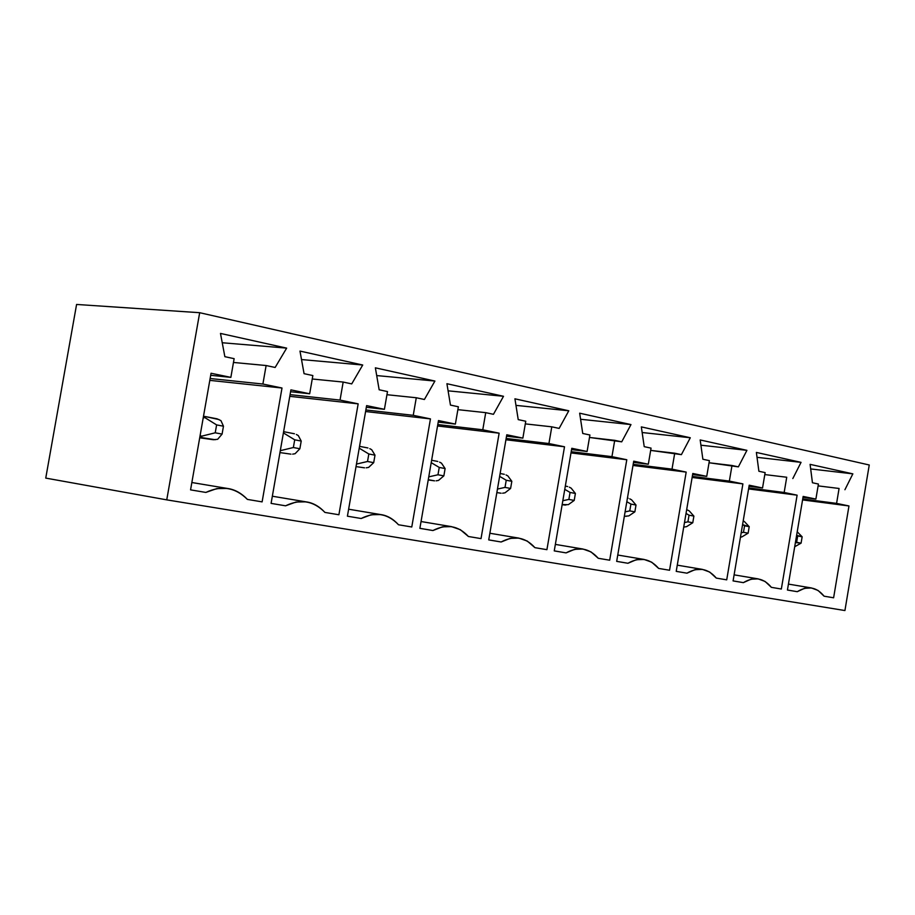 <?xml version="1.0" encoding="UTF-8"?>
<svg xmlns="http://www.w3.org/2000/svg" width="915" height="915" viewBox="0 0 915 915"><rect width="100%" height="100%" fill="white"/><g stroke="black" fill="none" stroke-linecap="round" stroke-linejoin="round"><path stroke-width="1.37" d="M76.585 304.455L199.676 312.701L869.25 464.992L199.676 312.701L76.585 304.455L45.75 478.099L166.747 499.865L199.676 312.701L166.747 499.865L844.922 610.545L869.25 464.992L844.922 610.545L166.747 499.865L45.75 478.099L76.585 304.455M844.922 489.719L852.849 473.856L810.679 468.938L852.849 473.856L810.095 464.363L812.44 482.754L818.422 484.035L815.894 499.075L803.153 496.433L787.438 590.038L797.262 591.685L804.56 588.311L811.433 587.956L818.09 590.461L824.083 596.191L833.611 597.792L848.971 505.961L836.585 503.387L839.078 488.473L818.101 485.876L839.078 488.473L836.585 503.387L802.718 498.984L836.585 503.387L848.971 505.961L802.569 499.91L848.971 505.961L833.611 597.792L824.083 596.191C816.546 586.915 807.602 585.417 797.262 591.685L787.438 590.015L797.262 591.685L787.438 590.038L803.153 496.433L815.894 499.075L802.993 497.405L815.894 499.075L818.422 484.035L812.44 482.754L810.095 464.363L852.849 473.856L844.922 489.719M792.825 478.545L801.048 462.361L757.025 457.328L801.048 462.361L756.373 452.433L758.89 471.259L765.134 472.609L762.538 487.981L749.213 485.213L733.087 580.922L743.357 582.638L750.963 579.218L758.135 578.875L765.1 581.46L771.379 587.35L781.341 589.02L797.114 495.175L784.166 492.476L786.728 477.241L764.791 474.576L786.728 477.241L784.166 492.476L748.756 487.935L784.166 492.476L797.114 495.175L748.596 488.93L797.114 495.175L781.341 589.02L771.379 587.35C763.487 577.834 754.143 576.267 743.357 582.638L733.087 580.888L743.357 582.638L733.087 580.922L749.213 485.213L762.538 487.981L749.042 486.254L762.538 487.981L765.134 472.609L758.89 471.259L756.373 452.433L801.048 462.361L792.825 478.545M738.371 466.867L746.926 450.34L700.913 445.193L746.926 450.34L700.181 439.955L702.869 459.238L709.399 460.645L706.735 476.372L692.804 473.478L676.219 571.372L686.982 573.179L694.908 569.702L702.4 569.382L709.708 572.047L716.296 578.097L726.716 579.847L742.9 483.898L729.358 481.084L732 465.495L738.371 466.867L709.045 462.761L732 465.495L729.358 481.084L692.3 476.395L729.358 481.084L742.9 483.898L692.129 477.458L742.9 483.898L726.716 579.847L716.296 578.097C708.016 568.341 698.237 566.694 686.982 573.179L676.219 571.372L692.804 473.478L706.735 476.372L692.609 474.599L706.735 476.372L709.399 460.645L702.869 459.238L700.181 439.955L746.926 450.34L738.371 466.867M681.4 454.641L690.287 437.759L642.158 432.521L690.287 437.759L641.335 426.893L644.217 446.657L651.057 448.121L648.323 464.225L633.718 461.183L616.676 561.375L627.942 563.274L636.222 559.74L644.057 559.442L651.72 562.199L658.651 568.421L669.551 570.251L686.181 472.094L672.01 469.143L674.721 453.2L681.4 454.641L650.668 450.397L674.721 453.2L672.01 469.143L633.18 464.328L672.01 469.143L686.181 472.094L632.986 465.46L686.181 472.094L669.551 570.251L658.651 568.421C649.947 558.402 639.711 556.675 627.942 563.274L616.676 561.353L627.942 563.274L616.676 561.375L633.718 461.183L648.323 464.225L633.512 462.395L648.323 464.225L651.057 448.121L644.217 446.657L641.335 426.893L690.287 437.759L681.4 454.641M621.72 441.831L630.973 424.583L580.579 419.264L630.973 424.583L579.664 413.191L582.741 433.47L589.912 435.002L587.098 451.484L571.784 448.293L554.25 550.899L566.065 552.889L574.723 549.309L582.924 549.023L590.976 551.882L598.261 558.287L609.687 560.209L626.786 459.742L611.941 456.654L614.72 440.332L621.72 441.831L589.489 437.45L614.72 440.332L611.941 456.654L571.2 451.69L611.941 456.654L626.786 459.742L570.994 452.914L626.786 459.742L609.687 560.209L598.261 558.287C589.111 547.982 578.383 546.186 566.065 552.889L554.25 550.864L566.065 552.889L554.25 550.899L571.784 448.293L587.098 451.484L571.555 449.608L587.098 451.484L589.912 435.002L582.741 433.47L579.664 413.191L630.973 424.583L621.72 441.831M559.145 428.403L568.787 410.778L515.969 405.379L568.787 410.778L514.928 398.814L518.222 419.619L525.759 421.243L522.865 438.125L506.784 434.774L488.724 539.907L501.134 541.989L510.193 538.363L518.794 538.1L527.257 541.051L534.92 547.662L546.918 549.675L564.509 446.783L548.931 443.546L551.791 426.825L559.145 428.403L551.791 426.825L525.302 423.885L551.791 426.825L548.931 443.546L506.155 438.445L548.931 443.546L564.509 446.783L505.926 439.76L564.509 446.783L546.918 549.675L534.92 547.662C525.29 537.059 514.036 535.172 501.134 541.989L488.724 539.873L501.134 541.989L488.724 539.907L506.784 434.774L522.865 438.125L506.544 436.192L522.865 438.125L525.759 421.243L518.222 419.619L514.928 398.814L568.787 410.778L559.145 428.403M493.448 414.312L503.513 396.287L448.087 390.831L503.513 396.287L446.92 383.717L450.454 405.082L458.369 406.786L455.384 424.08L438.479 420.568L419.871 528.355L432.921 530.54L442.414 526.857L451.427 526.617L460.337 529.682L468.423 536.499L481.027 538.615L499.144 433.184L482.777 429.787L485.728 412.654L493.448 414.312L485.728 412.654L457.877 409.657L485.728 412.654L482.777 429.787L437.793 424.549L482.777 429.787L499.144 433.184L437.542 425.978L499.144 433.184L481.027 538.615L468.423 536.499C458.278 525.587 446.44 523.597 432.921 530.54L419.871 528.31L432.921 530.54L419.871 528.355L438.479 420.568L455.384 424.08L438.216 422.112L455.384 424.08L458.369 406.786L450.454 405.082L446.92 383.717L503.513 396.287L493.448 414.312M424.4 399.489L434.911 381.052L376.706 375.573L434.911 381.052L375.367 367.83L379.153 389.779L387.491 391.574L384.414 409.314L366.618 405.62L347.414 516.197L361.162 518.496L371.113 514.768L380.583 514.55C387.137 515.408 393.118 518.816 398.517 524.764L411.773 526.994L430.45 418.898L413.237 415.319L416.279 397.75L424.4 399.489L416.279 397.75L386.942 394.708L416.279 397.75L413.237 415.319L365.863 409.966L413.237 415.319L430.45 418.898L365.6 411.521L430.45 418.898L411.773 526.994L398.517 524.764C387.823 513.521 375.367 511.428 361.162 518.496L347.414 516.197L366.618 405.62L384.414 409.314L366.332 407.301L384.414 409.314L387.491 391.574L379.153 389.779L375.367 367.83L434.911 381.052L424.4 399.489M351.726 383.9L362.717 365.016L301.515 359.561L362.717 365.016L299.983 351.085L304.066 373.675L312.85 375.55L309.67 393.77L290.913 389.87L271.092 503.387L285.572 505.812L296.025 502.026L305.987 501.843C312.896 502.747 319.221 506.269 324.939 512.423L338.893 514.756L358.165 403.858L340.037 400.084L343.171 382.058L351.726 383.9L343.171 382.058L312.244 378.993L343.171 382.058L340.037 400.084L290.089 394.64L340.037 400.084L358.165 403.858L289.792 396.332L358.165 403.858L338.893 514.756L324.939 512.423C313.639 500.825 300.509 498.618 285.572 505.812L271.092 503.387L290.913 389.87L309.67 393.77L290.593 391.723L309.67 393.77L312.85 375.55L304.066 373.675L299.983 351.085L362.717 365.016L351.726 383.9M275.141 367.464L286.658 348.123L222.231 342.748L286.658 348.123L220.481 333.426L224.861 356.678L234.137 358.669L230.855 377.369L211.056 373.251L190.56 489.868L205.852 492.43L216.844 488.587L227.332 488.438C234.629 489.399 241.32 493.048 247.393 499.407L262.113 501.878L282.003 388.017L262.891 384.037L266.128 365.531L275.141 367.464L266.128 365.531L233.462 362.454L266.128 365.531L262.891 384.037L210.13 378.513L262.891 384.037L282.003 388.017L209.798 380.365L282.003 388.017L262.113 501.878L247.393 499.407C235.43 487.432 221.579 485.11 205.852 492.43L190.56 489.868L211.056 373.251L230.855 377.369L210.69 375.299L230.855 377.369L234.137 358.669L224.861 356.678L220.481 333.426L286.658 348.123L275.141 367.464M215.208 439.726L199.802 437.301L201.929 437.599L201.414 436.238L215.219 432.806L216.615 424.903L204.708 417.515L203.187 418.052L205.612 416.611L203.485 416.336L205.337 416.565M220.744 420.523L217.015 418.807L205.612 416.611L204.708 417.515L216.615 424.903L223.466 426.207L222.082 434.099L217.679 439.269L222.082 434.099L215.219 432.806L201.414 436.238L200.156 435.266L201.929 437.599L213.344 439.726L199.71 437.816L213.344 439.726L217.53 439.303M205.257 416.565L219.005 419.562M223.466 426.207L220.95 420.648L223.466 426.207L216.615 424.903L215.219 432.806L222.082 434.099L223.466 426.207M298.073 435.437L296.357 434.488M292.663 454.137L294.962 453.726M290.879 454.137L279.967 452.582L290.879 454.137M280.299 450.672L293.36 447.526L294.71 439.818L283.398 432.909L294.71 439.818L301.218 441.064L298.279 435.551L301.218 441.064L299.868 448.75L293.36 447.526L280.299 450.672M294.436 433.767L283.616 431.674L294.436 433.767M295.11 453.691L299.868 448.75L295.11 453.691M299.868 448.75L301.218 441.064L294.71 439.818L293.36 447.526L299.868 448.75M371.49 449.585L369.786 448.659M366.183 467.817L368.471 467.428M364.479 467.817L356.026 466.604L364.479 467.817M356.473 464.077L367.521 461.492L368.825 453.989L359.229 448.19L368.825 453.989L375.001 455.167L371.696 449.711L375.001 455.167L373.697 462.658L367.521 461.492L356.473 464.077M367.933 447.961L359.549 446.348L367.933 447.961M368.631 467.393L373.697 462.658L368.631 467.393M373.697 462.658L375.001 455.167L368.825 453.989L367.521 461.492L373.697 462.658M441.282 463.047L439.589 462.132M436.089 480.832L438.354 480.444M434.453 480.832L428.266 479.677L434.453 480.832M428.758 476.864L437.976 474.771L439.246 467.439L431.217 462.658L439.246 467.439L445.113 468.56L441.488 463.162L445.113 468.56L443.855 475.869L437.976 474.771L428.758 476.864M437.793 461.457L431.628 460.268L437.793 461.457M438.502 480.409L443.855 475.869L438.502 480.409M443.855 475.869L445.113 468.56L439.246 467.439L437.976 474.771L443.855 475.869M507.699 475.846L506.029 474.954M502.621 493.208L504.863 492.842M501.054 493.208L496.845 492.59L501.054 493.208M497.451 489.068L505.011 487.398L506.235 480.249L499.636 476.349L506.235 480.249L511.828 481.313L507.905 475.972L511.828 481.313L510.604 488.45L505.011 487.398L497.451 489.068M504.302 474.302L500.128 473.501L504.302 474.302M505.023 492.808L510.604 488.45L505.023 492.808M510.604 488.45L511.828 481.313L506.235 480.249L505.011 487.398L510.604 488.45M570.994 488.061L569.347 487.18M564.509 505.011L562.165 504.577L568.238 504.645M566.019 505.011L564.635 505.034M562.817 500.722L568.867 499.418L570.068 492.442L564.761 489.353L570.068 492.442L575.398 493.459L571.2 488.175L575.398 493.459L574.208 500.425L568.867 499.418L562.817 500.722M567.666 486.54L565.321 486.094L567.666 486.54M568.398 504.611L574.208 500.425L568.398 504.611M574.208 500.425L575.398 493.459L570.068 492.442L568.867 499.418L574.208 500.425M631.384 499.704L629.749 498.835M625.059 516.266L628.708 515.911M626.5 516.266L625.162 516.289M625.094 511.874L629.772 510.89L630.927 504.074L626.821 501.706L630.927 504.074L636.017 505.046L631.59 499.819L636.017 505.046L634.861 511.851L629.772 510.89L625.094 511.874M628.125 498.218L627.438 498.092L628.125 498.218M628.857 515.877L634.861 511.851L628.857 515.877M634.861 511.851L636.017 505.046L630.927 504.074L629.772 510.89L634.861 511.851M689.064 510.822L687.439 509.975M684.271 527.017L686.444 526.674M684.489 522.545L687.908 521.836L689.041 515.179L686.033 513.452L689.041 515.179L693.89 516.106L689.269 510.936L693.89 516.106L692.769 522.751L687.908 521.836L684.489 522.545M686.605 526.64L692.769 522.751L686.605 526.64M692.769 522.751L693.89 516.106L689.041 515.179L687.908 521.836L692.769 522.751M744.192 521.447L743.197 520.921M740.452 537.174L741.653 536.956M741.196 532.77L743.472 532.301L744.57 525.793L742.568 524.65L749.213 526.674L744.398 521.561L749.213 526.674L748.127 533.182L743.472 532.301L741.196 532.77M741.813 536.933L748.127 533.182L741.813 536.933M748.127 533.182L749.213 526.674L744.57 525.793L743.472 532.301L748.127 533.182M795.41 542.561L796.633 542.321L797.697 535.938L796.622 535.332L802.146 536.796L797.217 531.787L802.146 536.796L801.082 543.155L795.41 542.561M794.7 546.735L801.082 543.155L794.7 546.735M801.082 543.155L802.146 536.796L797.697 535.938L796.633 542.321L801.082 543.155M811.433 587.956L788.433 584.102M758.135 578.875L734.105 574.849M702.4 569.382L677.272 565.161M644.057 559.442L617.751 555.028M582.924 549.023L555.359 544.402M518.794 538.1L489.868 533.251M451.427 526.617L421.049 521.539M380.583 514.55L348.638 509.209M305.987 501.843L272.35 496.216M227.332 488.438L191.853 482.514M199.71 437.816L213.435 439.738M279.967 452.593L290.959 454.149M356.026 466.604L364.547 467.828M428.231 479.929L434.511 480.844M496.845 492.602L501.1 493.219M562.153 504.657L564.555 505.023M624.362 516.163L625.094 516.277"/></g></svg>
